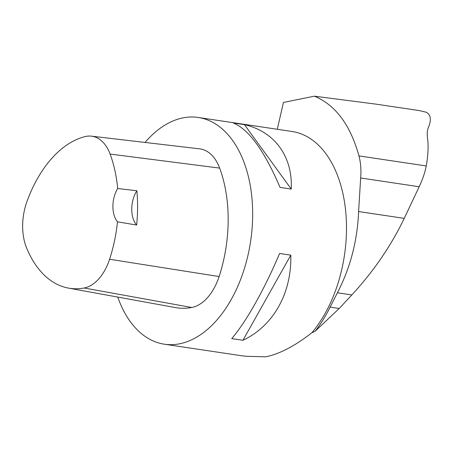<?xml version="1.0" encoding="UTF-8"?>
<svg xmlns="http://www.w3.org/2000/svg" width="453" height="453" viewBox="0 0 453 453"><rect width="100%" height="100%" fill="white"/><g stroke="black" fill="none" stroke-linecap="round" stroke-linejoin="round"><path stroke-width="0.68" d="M117.752 297.077A114.632 70.096 -81.5 0 0 164.36 344.206A114.632 70.096 -81.5 0 0 179.139 343.884A114.632 70.096 -81.5 0 0 252.021 229.297A114.632 70.096 -81.5 0 0 198.244 117.469L292.077 131.489A114.632 70.096 98.5 0 1 345.696 211.33A114.632 70.096 98.5 0 1 311.862 332.729L315.028 331.341L339.201 308.487L351.834 294.937C373.612 271.307 391.081 245.786 404.235 218.374L419.178 186.738C422.689 179.269 425.039 172.338 426.228 165.951C428.096 155.634 428.549 146.455 427.57 138.414C426.964 133.946 427.207 130.373 428.306 127.689C431.618 119.819 430.882 114.654 426.097 112.197L419.087 110.549M419.178 186.738L360.65 177.995C361.324 170.107 360.758 162.746 358.957 155.9C350.333 124.875 335.48 104.971 314.405 96.178L376.103 104.156L419.099 110.549M198.244 117.469A114.632 70.096 -81.5 0 0 182.089 118.069A114.632 70.096 -81.5 0 0 145.028 142.44M311.862 332.729C294.903 345.996 279.524 354.031 265.707 356.822L246.585 356.307L242.191 355.837L164.36 344.206M290.792 255.158C291.834 293.08 273.34 325.984 242.95 340.282L231.732 338.606C246.121 321.919 264.614 289.014 279.58 253.482L290.792 255.158L242.95 340.282M244.45 124.643C274.694 131.58 292.785 156.483 291.256 189.077L280.039 187.4C264.32 150.702 248.72 129.224 233.238 122.973L244.45 124.643L291.256 189.077M314.405 96.178L283.442 102.446L277.281 129.275M315.028 331.341A116.347 71.149 -81.5 0 0 330.095 307.128L337.394 292.78C350.339 267.836 357.411 240.764 358.606 211.551L360.65 177.995M136.851 190.77L117.678 188.493A111.172 67.984 -81.5 0 0 110.107 154.065A45.26 27.678 -81.5 0 0 91.455 136.166A45.26 27.678 -81.5 0 0 85.085 136.596A111.172 67.984 -81.5 0 0 26.942 201.562A45.26 27.678 -81.5 0 0 26.534 247.78A111.172 67.984 -81.5 0 0 68.477 288.102A111.172 67.984 -81.5 0 0 84.15 288A45.26 27.678 -81.5 0 0 109.586 259.252A111.172 67.984 -81.5 0 0 117.469 221.834L136.636 225.045A111.778 68.358 98.5 0 0 136.851 190.77A22.927 14.02 -81.5 0 0 136.636 225.045M68.477 288.102L175.566 307.598A114.632 70.096 -81.5 0 0 191.727 307.491A48.72 29.79 -81.5 0 0 219.105 276.551A114.632 70.096 -81.5 0 0 219.643 168.097A48.72 29.79 -81.5 0 0 199.569 148.833L91.455 136.166M117.678 188.493A22.927 14.02 -81.5 0 0 117.469 221.834M426.228 165.951L358.957 155.9M84.15 288L191.727 307.491M109.586 259.252L219.105 276.551M110.107 154.065L219.643 168.097M404.235 218.374L358.606 211.551M351.834 294.937L337.394 292.78M339.201 308.487L330.095 307.128"/></g></svg>
